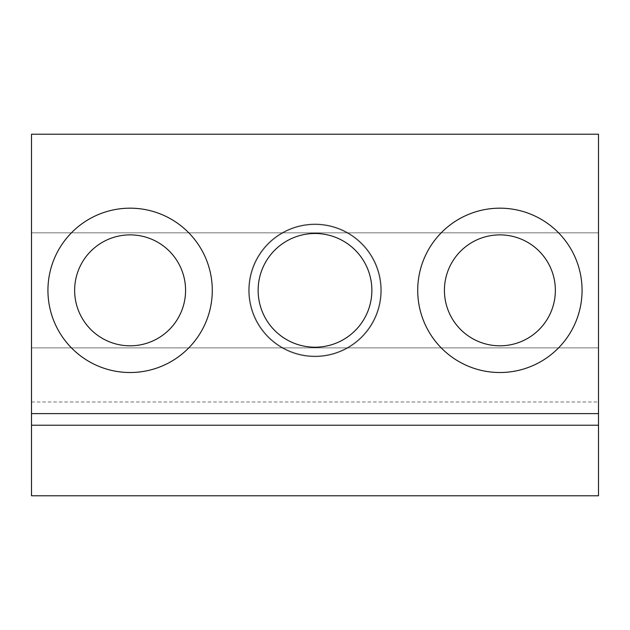 <?xml version="1.0" encoding="UTF-8"?>
<svg xmlns="http://www.w3.org/2000/svg" width="630" height="630" viewBox="0 0 630 630"><rect width="100%" height="100%" fill="white"/><g stroke="black" fill="none" stroke-linecap="round" stroke-linejoin="round"><path stroke-width="0.47" stroke-dasharray="3.15 2.36" d="M248.669 290.351A66.331 66.331 0 0 0 315 356.682A66.331 66.331 0 0 0 381.331 290.351A66.331 66.331 0 0 0 315 224.012A66.331 66.331 0 0 0 248.669 290.351A66.331 66.331 0 0 0 315 356.682A66.331 66.331 0 0 0 381.331 290.351A66.331 66.331 0 0 0 315 224.012A66.331 66.331 0 0 0 248.669 290.351A66.331 66.331 0 0 0 315 356.682A66.331 66.331 0 0 0 381.331 290.351A66.331 66.331 0 0 0 315 224.012A66.331 66.331 0 0 0 248.669 290.351A66.331 66.331 0 0 0 315 356.682A66.331 66.331 0 0 0 381.331 290.351A66.331 66.331 0 0 0 315 224.012A66.331 66.331 0 0 0 248.669 290.351A66.331 66.331 0 0 0 315 356.682A66.331 66.331 0 0 0 381.331 290.351A66.331 66.331 0 0 0 315 224.012A66.331 66.331 0 0 0 248.669 290.351A66.331 66.331 0 0 0 315 356.682A66.331 66.331 0 0 0 381.331 290.351A66.331 66.331 0 0 0 315 224.012A66.331 66.331 0 0 0 248.669 290.351A66.331 66.331 0 0 0 315 356.682A66.331 66.331 0 0 0 381.331 290.351A66.331 66.331 0 0 0 315 224.012A66.331 66.331 0 0 0 248.669 290.351A66.331 66.331 0 0 0 315 356.682A66.331 66.331 0 0 0 381.331 290.351A66.331 66.331 0 0 0 315 224.012A66.331 66.331 0 0 0 248.669 290.351A66.331 66.331 0 0 0 315 356.682A66.331 66.331 0 0 0 381.331 290.351A66.331 66.331 0 0 0 315 224.012A66.331 66.331 0 0 0 248.669 290.351A66.331 66.331 0 0 0 315 356.682A66.331 66.331 0 0 0 381.331 290.351A66.331 66.331 0 0 0 315 224.012A66.331 66.331 0 0 0 248.669 290.351A66.331 66.331 0 0 0 315 356.682A66.331 66.331 0 0 0 381.331 290.351A66.331 66.331 0 0 0 315 224.012A66.331 66.331 0 0 0 248.669 290.351A66.331 66.331 0 0 0 315 356.682A66.331 66.331 0 0 0 381.331 290.351A66.331 66.331 0 0 0 315 224.012A66.331 66.331 0 0 0 248.669 290.351A66.331 66.331 0 0 0 315 356.682A66.331 66.331 0 0 0 381.331 290.351A66.331 66.331 0 0 0 315 224.012A66.331 66.331 0 0 0 248.669 290.351A66.331 66.331 0 0 0 315 356.682A66.331 66.331 0 0 0 381.331 290.351A66.331 66.331 0 0 0 315 224.012A66.331 66.331 0 0 0 248.669 290.351M499.889 345.815A55.464 55.464 0 0 1 444.426 290.351A55.464 55.464 0 0 1 499.889 234.88A55.464 55.464 0 0 1 555.361 290.351A55.464 55.464 0 0 1 499.889 345.815M130.111 345.815A55.464 55.464 0 0 1 74.639 290.351A55.464 55.464 0 0 1 130.111 234.88A55.464 55.464 0 0 1 185.574 290.351A55.464 55.464 0 0 1 130.111 345.815M130.111 208.176A82.176 82.176 0 0 0 47.935 290.351A82.176 82.176 0 0 0 130.111 372.519A82.176 82.176 0 0 0 212.286 290.351A82.176 82.176 0 0 0 130.111 208.176M499.889 208.176A82.176 82.176 0 0 0 417.714 290.351A82.176 82.176 0 0 0 499.889 372.519A82.176 82.176 0 0 0 582.065 290.351A82.176 82.176 0 0 0 499.889 208.176M258.135 290.351A56.865 56.865 0 0 1 315 233.486A56.865 56.865 0 0 0 258.135 290.351A56.865 56.865 0 0 0 315 347.209A56.865 56.865 0 0 1 258.135 290.351A56.865 56.865 0 0 1 315 233.486A56.865 56.865 0 0 0 258.135 290.351A56.865 56.865 0 0 0 315 347.209A56.865 56.865 0 0 1 258.135 290.351A56.865 56.865 0 0 1 315 233.486A56.865 56.865 0 0 0 258.135 290.351A56.865 56.865 0 0 0 315 347.209A56.865 56.865 0 0 1 258.135 290.351A56.865 56.865 0 0 1 315 233.486A56.865 56.865 0 0 0 258.135 290.351A56.865 56.865 0 0 0 315 347.209A56.865 56.865 0 0 1 258.135 290.351A56.865 56.865 0 0 1 315 233.486A56.865 56.865 0 0 0 258.135 290.351A56.865 56.865 0 0 0 315 347.209A56.865 56.865 0 0 1 258.135 290.351A56.865 56.865 0 0 1 315 233.486A56.865 56.865 0 0 0 258.135 290.351A56.865 56.865 0 0 0 315 347.209A56.865 56.865 0 0 1 258.135 290.351A56.865 56.865 0 0 1 315 233.486A56.865 56.865 0 0 0 258.135 290.351A56.865 56.865 0 0 0 315 347.209A56.865 56.865 0 0 1 258.135 290.351A56.865 56.865 0 0 0 315 347.209A56.865 56.865 0 0 1 258.135 290.351A56.865 56.865 0 0 1 315 233.486A56.865 56.865 0 0 0 258.135 290.351A56.865 56.865 0 0 1 315 233.486A56.865 56.865 0 0 0 258.135 290.351A56.865 56.865 0 0 0 315 347.209A56.865 56.865 0 0 1 258.135 290.351A56.865 56.865 0 0 1 315 233.486A56.865 56.865 0 0 0 258.135 290.351A56.865 56.865 0 0 0 315 347.209A56.865 56.865 0 0 1 258.135 290.351A56.865 56.865 0 0 1 315 233.486A56.865 56.865 0 0 0 258.135 290.351A56.865 56.865 0 0 0 315 347.209A56.865 56.865 0 0 1 258.135 290.351A56.865 56.865 0 0 1 315 233.486A56.865 56.865 0 0 0 258.135 290.351A56.865 56.865 0 0 0 315 347.209A56.865 56.865 0 0 1 258.135 290.351A56.865 56.865 0 0 1 315 233.486A56.865 56.865 0 0 0 258.135 290.351A56.865 56.865 0 0 0 315 347.209A56.865 56.865 0 0 1 258.135 290.351A56.865 56.865 0 0 1 315 233.486A56.865 56.865 0 0 0 258.135 290.351A56.865 56.865 0 0 0 315 347.209A56.865 56.865 0 0 1 258.135 290.351A56.865 56.865 0 0 1 315 233.486A56.865 56.865 0 0 1 371.865 290.351A56.865 56.865 0 0 0 315 233.486A56.865 56.865 0 0 1 371.865 290.351A56.865 56.865 0 0 0 315 233.486A56.865 56.865 0 0 1 371.865 290.351A56.865 56.865 0 0 0 315 233.486A56.865 56.865 0 0 1 371.865 290.351A56.865 56.865 0 0 0 315 233.486A56.865 56.865 0 0 1 371.865 290.351A56.865 56.865 0 0 0 315 233.486A56.865 56.865 0 0 1 371.865 290.351A56.865 56.865 0 0 0 315 233.486A56.865 56.865 0 0 1 371.865 290.351A56.865 56.865 0 0 0 315 233.486A56.865 56.865 0 0 1 371.865 290.351A56.865 56.865 0 0 0 315 233.486A56.865 56.865 0 0 1 371.865 290.351A56.865 56.865 0 0 0 315 233.486A56.865 56.865 0 0 1 371.865 290.351A56.865 56.865 0 0 0 315 233.486A56.865 56.865 0 0 1 371.865 290.351A56.865 56.865 0 0 0 315 233.486A56.865 56.865 0 0 1 371.865 290.351A56.865 56.865 0 0 0 315 233.486A56.865 56.865 0 0 1 371.865 290.351A56.865 56.865 0 0 0 315 233.486A56.865 56.865 0 0 1 371.865 290.351A56.865 56.865 0 0 0 315 233.486A56.865 56.865 0 0 1 371.865 290.351A56.865 56.865 0 0 1 315 347.209A56.865 56.865 0 0 1 258.135 290.351M598.5 413.611L598.5 401.987L598.5 413.611L31.5 413.611L31.5 401.987L31.5 413.611L598.5 413.611M31.5 401.987L598.5 401.987M31.5 232.824L31.5 134.214L598.5 134.214L598.5 232.824L31.5 232.824L31.5 347.87L598.5 347.87L598.5 232.824L31.5 232.824M31.5 495.786L31.5 347.87L598.5 347.87L598.5 495.786L31.5 495.786M371.865 290.351A56.865 56.865 0 0 1 315 347.209A56.865 56.865 0 0 0 371.865 290.351A56.865 56.865 0 0 1 315 347.209A56.865 56.865 0 0 0 371.865 290.351A56.865 56.865 0 0 1 315 347.209A56.865 56.865 0 0 0 371.865 290.351A56.865 56.865 0 0 1 315 347.209A56.865 56.865 0 0 0 371.865 290.351A56.865 56.865 0 0 1 315 347.209A56.865 56.865 0 0 0 371.865 290.351A56.865 56.865 0 0 1 315 347.209A56.865 56.865 0 0 0 371.865 290.351A56.865 56.865 0 0 1 315 347.209A56.865 56.865 0 0 0 371.865 290.351A56.865 56.865 0 0 1 315 347.209A56.865 56.865 0 0 0 371.865 290.351A56.865 56.865 0 0 1 315 347.209A56.865 56.865 0 0 0 371.865 290.351A56.865 56.865 0 0 1 315 347.209A56.865 56.865 0 0 0 371.865 290.351A56.865 56.865 0 0 1 315 347.209A56.865 56.865 0 0 0 371.865 290.351A56.865 56.865 0 0 1 315 347.209A56.865 56.865 0 0 0 371.865 290.351A56.865 56.865 0 0 1 315 347.209A56.865 56.865 0 0 0 371.865 290.351A56.865 56.865 0 0 1 315 347.209A56.865 56.865 0 0 0 371.865 290.351M380.74 290.351A65.74 65.74 0 0 1 315 356.084A65.74 65.74 0 0 1 249.259 290.351A65.74 65.74 0 0 1 315 224.611A65.74 65.74 0 0 1 380.74 290.351A65.74 65.74 0 0 1 315 356.084A65.74 65.74 0 0 1 249.259 290.351A65.74 65.74 0 0 1 315 224.611A65.74 65.74 0 0 1 380.74 290.351A65.74 65.74 0 0 1 315 356.084A65.74 65.74 0 0 1 249.259 290.351A65.74 65.74 0 0 1 315 224.611A65.74 65.74 0 0 1 380.74 290.351A65.74 65.74 0 0 1 315 356.084A65.74 65.74 0 0 1 249.259 290.351A65.74 65.74 0 0 1 315 224.611A65.74 65.74 0 0 1 380.74 290.351A65.74 65.74 0 0 1 315 356.084A65.74 65.74 0 0 1 249.259 290.351A65.74 65.74 0 0 1 315 224.611A65.74 65.74 0 0 1 380.74 290.351A65.74 65.74 0 0 1 315 356.084A65.74 65.74 0 0 1 249.259 290.351A65.74 65.74 0 0 1 315 224.611A65.74 65.74 0 0 1 380.74 290.351A65.74 65.74 0 0 1 315 356.084A65.74 65.74 0 0 1 249.259 290.351A65.74 65.74 0 0 1 315 224.611A65.74 65.74 0 0 1 380.74 290.351A65.74 65.74 0 0 1 315 356.084A65.74 65.74 0 0 1 249.259 290.351A65.74 65.74 0 0 1 315 224.611A65.74 65.74 0 0 1 380.74 290.351A65.74 65.74 0 0 1 315 356.084A65.74 65.74 0 0 1 249.259 290.351A65.74 65.74 0 0 1 315 224.611A65.74 65.74 0 0 1 380.74 290.351A65.74 65.74 0 0 1 315 356.084A65.74 65.74 0 0 1 249.259 290.351A65.74 65.74 0 0 1 315 224.611A65.74 65.74 0 0 1 380.74 290.351A65.74 65.74 0 0 1 315 356.084A65.74 65.74 0 0 1 249.259 290.351A65.74 65.74 0 0 1 315 224.611A65.74 65.74 0 0 1 380.74 290.351A65.74 65.74 0 0 1 315 356.084A65.74 65.74 0 0 1 249.259 290.351A65.74 65.74 0 0 1 315 224.611A65.74 65.74 0 0 1 380.74 290.351A65.74 65.74 0 0 1 315 356.084A65.74 65.74 0 0 1 249.259 290.351A65.74 65.74 0 0 1 315 224.611A65.74 65.74 0 0 1 380.74 290.351A65.74 65.74 0 0 1 315 356.084A65.74 65.74 0 0 1 249.259 290.351A65.74 65.74 0 0 1 315 224.611A65.74 65.74 0 0 1 380.74 290.351A65.74 65.74 0 0 1 315 356.084A65.74 65.74 0 0 1 249.259 290.351A65.74 65.74 0 0 1 315 224.611A65.74 65.74 0 0 1 380.74 290.351A65.74 65.74 0 0 1 315 356.084A65.74 65.74 0 0 1 249.259 290.351A65.74 65.74 0 0 1 315 224.611A65.74 65.74 0 0 1 380.74 290.351A65.74 65.74 0 0 1 315 356.084A65.74 65.74 0 0 1 249.259 290.351A65.74 65.74 0 0 1 315 224.611A65.74 65.74 0 0 1 380.74 290.351A65.74 65.74 0 0 1 315 356.084A65.74 65.74 0 0 1 249.259 290.351A65.74 65.74 0 0 1 315 224.611A65.74 65.74 0 0 1 380.74 290.351A65.74 65.74 0 0 1 315 356.084A65.74 65.74 0 0 1 249.259 290.351A65.74 65.74 0 0 1 315 224.611A65.74 65.74 0 0 1 380.74 290.351A65.74 65.74 0 0 1 315 356.084A65.74 65.74 0 0 1 249.259 290.351A65.74 65.74 0 0 1 315 224.611A65.74 65.74 0 0 1 380.74 290.351A65.74 65.74 0 0 1 315 356.084A65.74 65.74 0 0 1 249.259 290.351A65.74 65.74 0 0 1 315 224.611A65.74 65.74 0 0 1 380.74 290.351A65.74 65.74 0 0 1 315 356.084A65.74 65.74 0 0 1 249.259 290.351A65.74 65.74 0 0 1 315 224.611A65.74 65.74 0 0 1 380.74 290.351A65.74 65.74 0 0 1 315 356.084A65.74 65.74 0 0 1 249.259 290.351A65.74 65.74 0 0 1 315 224.611A65.74 65.74 0 0 1 380.74 290.351A65.74 65.74 0 0 1 315 356.084A65.74 65.74 0 0 1 249.259 290.351A65.74 65.74 0 0 1 315 224.611A65.74 65.74 0 0 1 380.74 290.351A65.74 65.74 0 0 1 315 356.084A65.74 65.74 0 0 1 249.259 290.351A65.74 65.74 0 0 1 315 224.611A65.74 65.74 0 0 1 380.74 290.351A65.74 65.74 0 0 1 315 356.084A65.74 65.74 0 0 1 249.259 290.351A65.74 65.74 0 0 1 315 224.611A65.74 65.74 0 0 1 380.74 290.351A65.74 65.74 0 0 1 315 356.084A65.74 65.74 0 0 1 249.259 290.351A65.74 65.74 0 0 1 315 224.611A65.74 65.74 0 0 1 380.74 290.351A65.74 65.74 0 0 1 315 356.084A65.74 65.74 0 0 1 249.259 290.351A65.74 65.74 0 0 1 315 224.611A65.74 65.74 0 0 1 380.74 290.351"/><path stroke-width="0.94" d="M499.889 234.88A55.464 55.464 0 0 0 444.426 290.351A55.464 55.464 0 0 0 499.889 345.815A55.464 55.464 0 0 0 555.361 290.351A55.464 55.464 0 0 0 499.889 234.88M130.111 234.88A55.464 55.464 0 0 0 74.639 290.351A55.464 55.464 0 0 0 130.111 345.815A55.464 55.464 0 0 0 185.574 290.351A55.464 55.464 0 0 0 130.111 234.88M130.111 372.519A82.176 82.176 0 0 1 47.935 290.351A82.176 82.176 0 0 1 130.111 208.176A82.176 82.176 0 0 1 212.286 290.351A82.176 82.176 0 0 1 130.111 372.519M499.889 372.519A82.176 82.176 0 0 1 417.714 290.351A82.176 82.176 0 0 1 499.889 208.176A82.176 82.176 0 0 1 582.065 290.351A82.176 82.176 0 0 1 499.889 372.519M315 347.209A56.865 56.865 0 0 1 258.135 290.351A56.865 56.865 0 0 1 315 233.486A56.865 56.865 0 0 1 371.865 290.351A56.865 56.865 0 0 1 315 347.209M598.5 413.611L598.5 425.226L31.5 425.226L31.5 134.214L598.5 134.214L598.5 413.611L31.5 413.611M31.5 425.226L31.5 495.786L598.5 495.786L598.5 425.226"/></g></svg>
